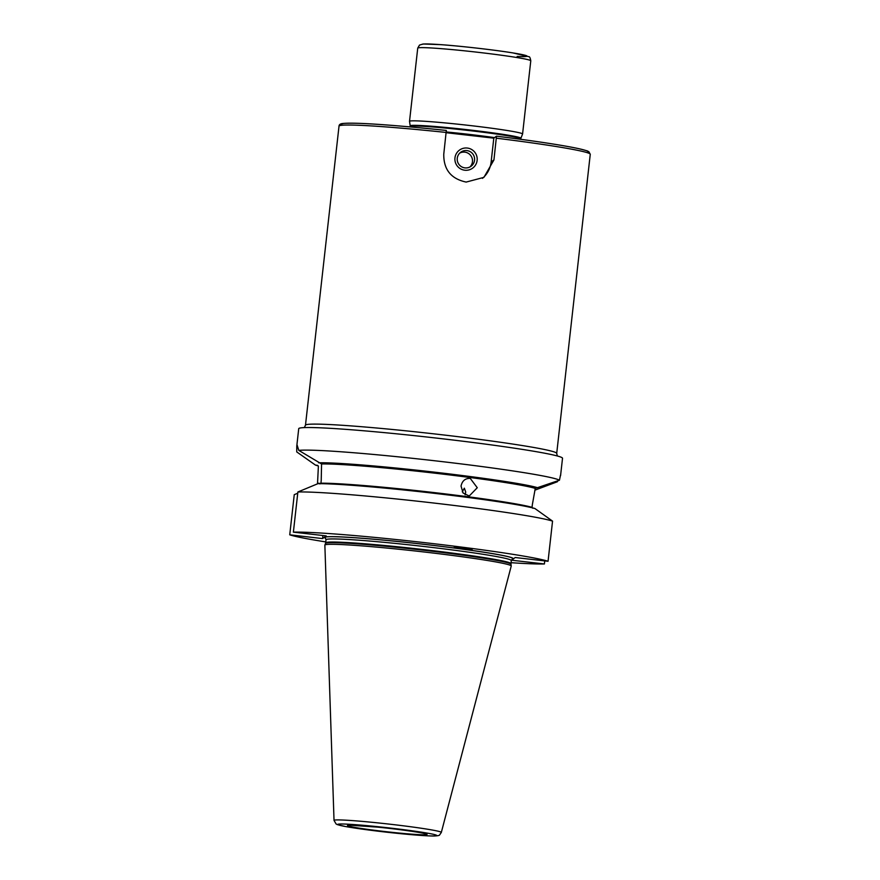<?xml version="1.0" encoding="UTF-8"?>
<svg xmlns="http://www.w3.org/2000/svg" width="880" height="880" viewBox="0 0 880 880"><rect width="100%" height="100%" fill="white"/><g stroke="black" fill="none" stroke-linecap="round" stroke-linejoin="round"><path stroke-width="1.32" d="M482.471 178.354A25.278 25.223 53.6 0 0 491.128 162.008L493.801 138.16L496.496 136.18L493.933 159.94L483.912 177.364L466.169 182.072C451.055 178.871 443.586 169.576 443.762 154.198L446.314 130.438A124.3 5.632 -173.6 0 0 342.496 125.191M459.767 153.065A8.712 8.69 -126.4 0 1 469.975 166.936M464.937 167.882A8.712 8.69 -126.4 0 1 460.746 152.218A8.712 8.69 -126.4 0 1 474.309 156.992A8.712 8.69 -126.4 0 1 464.937 167.882M467.291 148.049A11.165 11.143 -126.4 0 1 477.125 160.402A11.165 11.143 -126.4 0 1 464.805 170.225A11.165 11.143 -126.4 0 1 454.96 157.872A11.165 11.143 -126.4 0 1 467.291 148.049M446.171 132.715L493.801 138.16M409.519 121.352A56.881 2.574 6.4 0 1 409.519 121.33A56.881 2.574 6.4 0 1 469.095 125.422A56.881 2.574 6.4 0 1 522.577 134.002A56.881 2.574 6.4 0 1 522.566 134.035L520.905 138.27A55.704 2.519 6.4 0 0 468.545 129.833A55.704 2.519 6.4 0 0 410.278 125.708A55.704 2.519 6.4 0 0 410.201 125.851L409.519 121.352L417.736 48.125A56.881 2.574 6.4 0 1 417.813 48.004A56.881 2.574 6.4 0 1 477.312 52.217A56.881 2.574 6.4 0 1 530.783 60.808C530.244 57.915 529.628 56.551 528.924 56.716L512.864 52.899C494.681 49.94 461.109 46.101 440.858 44.649L423.104 44L419.496 45.089L417.736 48.125M560.571 475.64L562.518 458.271A132.726 6.017 -173.6 0 0 434.522 437.866A132.726 6.017 -173.6 0 0 298.914 428.406A132.726 6.017 -173.6 0 0 298.727 428.681L296.78 446.05L297.132 445.115L298.782 450.395A132.726 6.017 6.4 0 1 435.215 460.823A132.726 6.017 6.4 0 1 559.449 480.227L560.461 475.277M459.261 548.229L454.223 547.283C453.717 546.645 472.626 548.658 472.252 549.208L459.261 548.229M462.264 491.843L464.332 488.18L465.707 492.008L465.102 494.791M470.25 478.39L477.268 487.729L469.227 496.012L463.089 493.02L461.043 486.101C462.165 480.832 465.245 478.258 470.25 478.39L469.326 478.324M544.753 560.901L544.412 563.959L511.566 560.208L515.207 557.524L548.053 561.275L552.552 521.125L534.897 508.508A114.477 5.192 -173.6 0 0 430.716 492.91A114.477 5.192 -173.6 0 0 317.889 483.681L297.88 491.986L293.381 532.147L326.216 535.898L322.575 538.582L289.74 534.82A132.726 6.017 -173.6 0 0 325.776 541.915M532.84 508.277L532.048 507.342L532.356 504.625L535.26 488.422L559.449 480.227M557.755 480.832L557.403 481.734L534.831 490.193M298.782 450.395L321.563 463.969L321.222 480.469L320.925 483.186L319.946 483.923M538.362 487.949A114.477 5.192 -173.6 0 0 433.059 471.999A114.477 5.192 -173.6 0 0 318.593 462.803M317.504 483.846L318.384 466.301L317.515 465.333L315.48 465.102L296.736 451.913L296.78 446.05M548.053 561.275A132.726 6.017 -173.6 0 0 426.019 542.806A132.726 6.017 -173.6 0 0 293.381 532.147M511.06 562.694A132.726 6.017 -173.6 0 0 544.412 563.959M324.753 537.284A94.875 4.301 -173.6 0 0 324.61 537.504A94.875 4.301 -173.6 0 0 324.61 537.526L324.61 537.559A94.864 4.301 6.4 0 1 419.364 543.829A94.864 4.301 6.4 0 1 513.161 558.701A94.875 4.301 -173.6 0 0 513.172 558.657A94.875 4.301 -173.6 0 0 421.993 544.071A94.875 4.301 -173.6 0 0 324.753 537.284M552.552 521.125A132.726 6.017 -173.6 0 0 430.518 502.656A132.726 6.017 -173.6 0 0 297.88 491.986M289.74 534.82L294.25 494.67L297.748 493.207M322.575 538.582L322.927 535.524M315.48 465.102A114.477 5.192 -173.6 0 0 318.296 465.916M441.32 832.436L511.225 566.06A93.764 4.246 -173.6 0 0 511.236 565.983A93.764 4.246 -173.6 0 0 423.082 551.87A93.764 4.246 -173.6 0 0 324.874 545.083A93.764 4.246 -173.6 0 0 324.863 545.16L334.026 820.402L336.105 823.988L337.359 824.626L346.027 826.639L373.373 830.61C396.847 833.58 424.831 836.121 434.049 836C437.668 835.868 439.549 835.483 439.67 834.845L441.32 832.436A53.988 2.442 -173.6 0 0 389.433 824.142A53.988 2.442 -173.6 0 0 334.103 820.27A53.988 2.442 -173.6 0 0 334.026 820.402M513.172 558.657L513.161 558.701A94.864 4.301 6.4 0 1 513.029 558.877A94.864 4.301 6.4 0 1 512.16 559.174M325.479 538.23A94.864 4.301 6.4 0 1 324.61 537.559M496.375 138.193A126.401 5.731 6.4 0 1 590.26 154.308L556.71 453.387A126.401 5.731 -173.6 0 0 437.877 434.302A126.401 5.731 -173.6 0 0 305.481 425.205L339.02 126.126A126.401 5.731 6.4 0 1 446.193 132.451M587.07 152.625A124.3 5.632 -173.6 0 0 496.496 136.18C535.15 141.02 562.694 145.211 579.117 148.742C591.976 151.987 586.146 150.799 588.896 151.756L590.26 154.308M491.128 162.008L493.933 159.94M410.168 126.918L410.212 126.478A55.616 2.519 6.4 0 1 410.3 126.368A55.616 2.519 6.4 0 1 468.468 130.482A55.616 2.519 6.4 0 1 520.762 138.875L520.905 138.27M446.248 131.956A55.616 2.519 6.4 0 1 468.05 134.255A55.616 2.519 6.4 0 1 494.56 137.61M517.165 56.441A52.668 2.387 -173.6 0 0 492.162 49.973A52.668 2.387 -173.6 0 0 422.466 44.297M536.327 487.718A112.497 5.093 -173.6 0 0 432.949 472.076A112.497 5.093 -173.6 0 0 320.628 463.034M535.26 488.422A111.661 5.06 -173.6 0 0 432.817 472.945A111.661 5.06 -173.6 0 0 321.563 463.969M532.048 507.342A111.661 5.06 -173.6 0 0 430.65 492.184A111.661 5.06 -173.6 0 0 320.925 483.186M320.804 483.516L317.581 483.142M385.121 831.567A40.029 1.815 -173.6 0 0 426.998 834.526A40.029 1.815 -173.6 0 0 389.422 828.399A40.029 1.815 -173.6 0 0 347.545 825.44A40.029 1.815 -173.6 0 0 385.121 831.567M337.843 824.329A49.819 2.255 6.4 0 1 389.939 828.014A49.819 2.255 6.4 0 1 436.7 835.637A49.819 2.255 6.4 0 1 384.604 831.952A49.819 2.255 6.4 0 1 337.843 824.329M325.413 538.175L326.018 539.748A93.225 4.224 -173.6 0 1 423.665 546.458A93.225 4.224 -173.6 0 1 511.302 560.538L510.972 564.234A93.313 4.224 -173.6 0 0 423.247 550.198A93.313 4.224 -173.6 0 0 325.523 543.433L324.874 545.083M510.961 563.629A93.225 4.224 -173.6 0 0 423.313 549.549A93.225 4.224 -173.6 0 0 325.666 542.839L325.523 543.433M339.02 126.126C339.108 124.487 340.549 123.596 343.365 123.442C357.5 122.254 397.892 125.444 446.325 130.438M410.212 126.478L410.201 125.851M305.481 425.205L304.293 427.603M557.337 455.983L556.71 453.387M522.577 134.002L530.783 60.808M349.503 825.187L377.344 827.112C400.895 829.389 424.864 833.118 425.458 833.822L425.172 833.668M510.972 564.234L511.236 565.983M326.018 539.748L325.666 542.839M511.302 560.538L512.237 559.141"/></g></svg>
